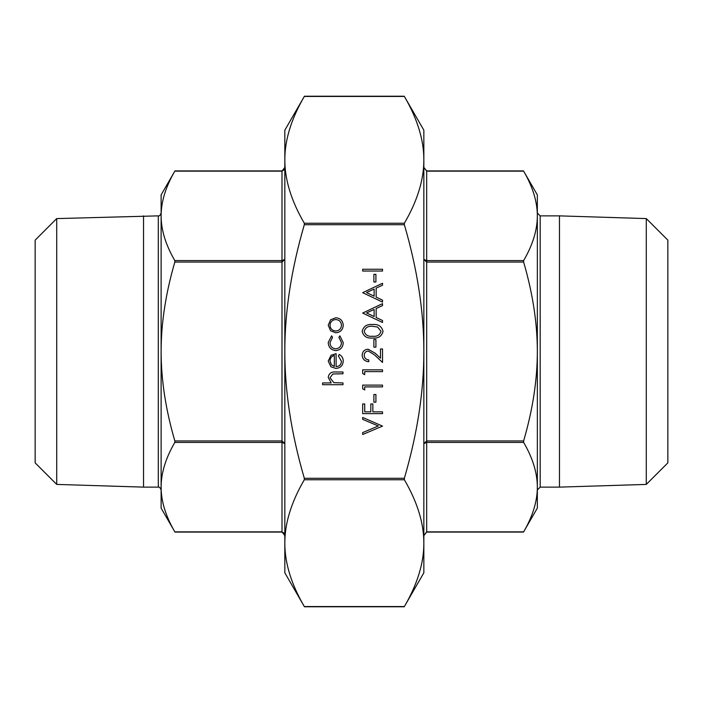 <?xml version="1.0" encoding="UTF-8"?>
<svg xmlns="http://www.w3.org/2000/svg" width="703" height="703" viewBox="0 0 703 703"><rect width="100%" height="100%" fill="white"/><g stroke="black" fill="none" stroke-linecap="round" stroke-linejoin="round"><path stroke-width="1.05" d="M423.847 351.5C423.891 311.701 417.397 269.434 404.366 224.714L404.366 223.238C417.397 200.882 423.891 179.748 423.847 159.845C423.891 139.941 417.397 118.816 404.366 96.452L304.311 96.452C291.279 118.816 284.777 139.941 284.829 159.845L284.829 130.196L304.443 96.223L404.234 96.223L423.847 130.196L423.847 543.155C423.891 523.252 417.397 502.118 404.366 479.762L404.366 478.286C417.397 433.566 423.891 391.299 423.847 351.5M304.311 224.714C291.279 269.434 284.777 311.701 284.829 351.5C284.777 391.299 291.279 433.566 304.311 478.286L304.311 479.762C291.279 502.118 284.777 523.252 284.829 543.155C284.777 563.059 291.279 584.184 304.311 606.548L404.366 606.548C417.397 584.184 423.891 563.059 423.847 543.155L423.847 572.804L404.234 606.777L304.443 606.777L284.829 572.804L284.829 159.845C284.777 179.748 291.279 200.882 304.311 223.238L304.311 224.714L404.366 224.714M56.715 218.589L56.715 484.411L35.15 462.855L35.15 240.145L56.715 218.589L158.289 215.865C159.238 216.304 160.179 215.355 161.119 213.035M646.285 218.589L646.285 484.411L667.85 462.855L667.85 240.145L646.285 218.589L559.465 215.874L540.176 215.865L540.176 487.135L537.338 489.965L537.338 487.135L537.338 508.111L523.498 532.083L426.686 532.083L423.847 535.616L426.686 531.855L426.686 440.939L423.847 443.558L426.686 442.415L523.63 442.415L523.63 440.939C532.777 409.577 537.338 379.761 537.338 351.5C537.338 323.239 532.777 293.423 523.63 262.061L523.63 260.585C532.777 244.908 537.338 230.004 537.338 215.865C537.338 201.735 532.777 186.831 523.63 171.145L426.686 171.145L423.847 167.384L426.686 170.917L523.498 170.917L537.338 194.889L537.338 487.135C537.338 472.996 532.777 458.092 523.63 442.415M281.991 171.145L174.827 171.145C165.688 186.831 161.119 201.735 161.119 215.865C161.119 230.004 165.688 244.908 174.827 260.585L174.827 262.061C165.688 293.423 161.119 323.239 161.119 351.5C161.119 379.761 165.688 409.577 174.827 440.939L174.827 442.415C165.688 458.092 161.119 472.996 161.119 487.135C161.119 501.265 165.688 516.169 174.827 531.855L281.991 531.855L284.829 535.616L283.669 532.769L281.991 532.083L174.959 532.083L161.119 508.111L161.119 194.889L174.959 170.917L281.991 170.917L283.669 170.231L284.829 167.384L281.991 171.145L281.991 260.585L174.827 260.585M174.827 442.415L281.991 442.415L284.829 443.558L281.991 440.939L174.827 440.939M284.829 259.442L281.991 260.585L281.991 262.061L284.829 259.442M426.686 531.855L523.63 531.855C532.777 516.169 537.338 501.265 537.338 487.135M523.63 260.585L426.686 260.585L423.847 259.442L426.686 262.061L523.63 262.061M284.829 543.155L284.829 564.289M284.829 138.711L284.829 159.845M423.847 159.845L423.847 141.549M423.847 561.451L423.847 543.155M537.338 215.865L537.338 213.035L540.176 215.865M646.285 484.411L559.465 487.126L559.465 215.874M56.715 484.411L143.535 487.126L143.535 215.874M342.985 384.726L322.615 384.726L322.615 382.942L331.218 382.942L328.222 377.423C328.863 373.425 331.315 371.623 335.577 372.001L342.985 372.001L342.985 373.776L332.862 373.987L330.006 377.739L333.846 382.669L342.985 382.942L342.985 384.726M341.465 361.351L338.407 356.008L339.233 354.426C341.886 355.876 343.222 358.108 343.24 361.131C342.862 365.657 340.366 368.091 335.77 368.434L330.928 366.764L328.222 361.087L331.078 355.243L336.113 353.662L336.113 366.65C339.391 366.377 341.175 364.611 341.465 361.351M334.329 366.465L334.329 355.446C331.561 356.236 330.12 358.091 330.006 360.999L331.359 364.734L334.329 366.465M328.222 342.484L331.623 335.841L332.545 337.335L330.006 342.616C330.19 346.307 332.08 348.38 335.691 348.829C339.338 348.389 341.263 346.315 341.465 342.607L338.916 337.335L339.892 335.841L343.24 342.633C342.985 347.396 340.524 350.059 335.849 350.612C331.051 350.068 328.503 347.361 328.222 342.484M330.621 330.797L328.222 325.269L330.612 319.751L335.77 317.765C340.366 318.187 342.862 320.682 343.24 325.269C342.862 329.856 340.375 332.361 335.77 332.783L330.621 330.797M330.006 325.278C330.348 328.776 332.282 330.682 335.779 330.999C339.277 330.682 341.175 328.767 341.465 325.278C341.166 321.781 339.277 319.865 335.779 319.549C332.282 319.865 330.357 321.781 330.006 325.278M382.529 426.106L362.669 434.507L362.669 432.6L378.319 425.974L362.669 419.357L362.669 417.45L382.529 426.106M382.529 413.628L362.669 413.628L362.669 403.953L364.708 403.953L364.708 411.844L370.815 411.844L370.815 403.953L372.854 403.953L372.854 411.844L382.529 411.844L382.529 413.628M375.912 402.169L373.873 402.169L373.873 394.532L375.912 394.532L375.912 402.169M364.708 389.945L362.669 388.785L362.669 385.112L382.529 385.112L382.529 386.896L364.708 386.896L364.708 389.945M364.708 374.673L362.669 373.504L362.669 369.831L382.529 369.831L382.529 371.615L364.708 371.615L364.708 374.673M364.198 355.296C364.418 358.091 365.947 359.628 368.776 359.901L368.776 361.685C364.743 361.36 362.537 359.198 362.159 355.208C362.432 351.544 364.4 349.54 368.064 349.206L375.191 353.222L380.49 358.196L380.49 348.952L382.529 348.952L382.529 362.449L374.312 354.743L368.223 350.99C365.709 351.307 364.365 352.739 364.198 355.296M375.912 347.168L373.873 347.168L373.873 339.531L375.912 339.531L375.912 347.168M383.038 331.368C381.711 336.368 378.24 338.582 372.608 338.002C366.966 338.591 363.486 336.377 362.159 331.368C363.46 326.297 366.94 324.013 372.608 324.514C378.258 324.013 381.738 326.297 383.038 331.368M372.599 336.219C376.993 336.772 379.796 335.138 381 331.306L377.59 327.044L372.599 326.289C368.214 325.841 365.411 327.51 364.198 331.306C365.393 335.138 368.196 336.772 372.599 336.219M362.669 313.055L382.529 303.634L382.529 305.568L376.158 308.503L376.158 317.51L382.529 320.524L382.529 322.475L362.669 313.055M366.535 312.94L374.128 316.543L374.128 309.443L366.535 312.94M362.669 292.685L382.529 283.265L382.529 285.198L376.158 288.133L376.158 297.141L382.529 300.155L382.529 302.105L362.669 292.685M366.535 292.571L374.128 296.174L374.128 289.074L366.535 292.571M375.912 281.991L373.873 281.991L373.873 274.346L375.912 274.346L375.912 281.991M382.529 271.042L362.669 271.042L362.669 269.258L382.529 269.258L382.529 271.042M404.366 478.286L304.311 478.286M304.311 479.762L404.366 479.762M404.366 223.238L304.311 223.238M174.827 262.061L281.991 262.061L281.991 531.855M523.63 440.939L426.686 440.939L426.686 171.145M143.535 487.126L158.289 487.135L158.289 215.865M559.465 487.126L540.176 487.135M158.289 487.135C159.238 486.696 160.179 487.645 161.119 489.965"/></g></svg>
